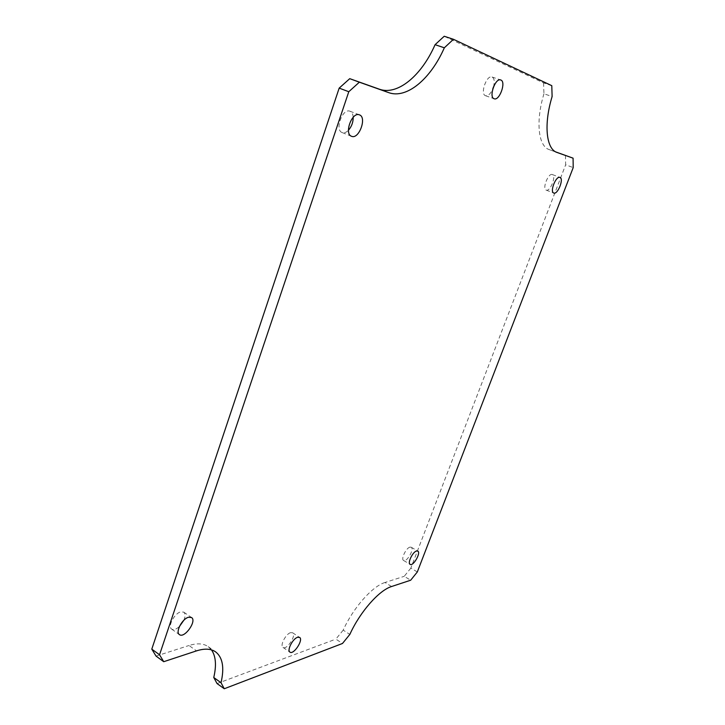 <?xml version="1.0" encoding="UTF-8"?>
<svg xmlns="http://www.w3.org/2000/svg" width="725" height="725" viewBox="0 0 725 725"><rect width="100%" height="100%" fill="white"/><g stroke="black" fill="none" stroke-linecap="round" stroke-linejoin="round"><path stroke-width="0.54" stroke-dasharray="3.62 2.72" d="M552.278 174.526C548.272 172.84 541.983 188.971 546.188 190.113C550.139 192.062 556.619 175.767 552.35 174.553L552.278 174.526M409.969 547.13C406.091 547.91 400.671 559.211 403.571 560.461C406.698 562.718 414.682 548.834 411.202 547.212L409.969 547.13M353.202 117.278C352.984 114.088 351.924 112.076 350.003 111.233L349.794 111.161C342.327 108.215 334.542 130.228 342.182 132.584C344.148 133.255 346.233 132.476 348.435 130.246M183.833 620.274C185.509 616.332 185.491 613.622 183.778 612.145L180.761 611.864C174.408 613.259 167.357 626.681 171.698 629.128C173.692 630.243 176.275 629.336 179.465 626.436M493.498 86.873C494.794 81.753 494.368 78.49 492.221 77.068L492.048 77.004C486.593 74.621 479.814 94.268 485.56 95.727C488.133 96.135 490.544 93.86 492.792 88.903M290.526 632.662C285.686 634.013 279.705 645.721 282.995 647.416C286.747 650.416 296.797 635.037 292.601 632.744L290.526 632.662M551.788 85.677L543.551 82.904L444.226 36.25M543.551 82.904L543.949 93.77L552.115 96.561M543.949 93.77C535.476 121.592 538.34 146.251 549.169 149.595L556.873 152.413M555.921 151.987L549.26 149.622M565.455 155.386L565.654 164.792L573.212 167.584M417.319 571.962L410.848 568.11L565.654 164.792M410.848 568.11L404.206 576.321L410.676 580.217M391.591 586.516L385.002 582.492L404.206 576.321M385.002 582.492C372.496 586.108 353.32 607.641 343.197 630.134L349.84 634.42M343.197 630.134L335.847 639.124L342.49 643.474M217.065 683.566L335.847 639.124M211.501 649.899L208.202 646.655C203.48 643.383 197.073 642.993 188.989 645.504L196.547 650.869M156.038 656.089L188.989 645.504M546.188 190.113L553.755 193.031M552.35 174.553L559.963 177.426M403.571 560.461L410.142 564.367M411.202 547.212L417.79 551.063M342.182 132.584L351.534 136.282M350.003 111.233L359.428 114.849M171.698 629.128L179.438 634.611M183.778 612.145L191.536 617.528M485.56 95.727L494.16 98.754M492.048 77.004L500.712 79.968M282.995 647.416L289.964 652.128M292.601 632.744L299.579 637.393M549.169 149.595L556.963 152.44M208.202 646.655L215.642 651.893"/><path stroke-width="1.09" d="M559.89 177.398L559.963 177.426C564.186 178.622 557.67 194.962 553.755 193.031C549.595 191.907 555.93 175.722 559.89 177.398M416.567 550.991L417.79 551.063C421.234 552.668 413.232 566.597 410.142 564.367C407.26 563.126 412.706 551.798 416.567 550.991M359.219 114.777L359.428 114.849C367.212 117.314 358.902 139.771 351.534 136.282C343.958 133.962 351.815 111.858 359.219 114.777M188.536 617.265L191.536 617.528C197.155 620.827 184.503 638.743 179.438 634.611C175.133 632.191 182.211 618.715 188.536 617.265M500.884 80.031C506.349 81.961 499.434 101.119 494.16 98.754C488.469 97.313 495.311 77.602 500.712 79.968L500.884 80.031M297.522 637.32L299.579 637.393C303.73 639.658 293.67 655.101 289.964 652.128C286.701 650.461 292.71 638.698 297.522 637.32M552.115 96.561L551.788 85.677L453.469 39.304L444.334 47.796C430.632 79.107 406.553 99.289 388.564 92.582L359.346 82.197L348.788 91.722L159.536 654.766L163.723 661.698L196.547 650.869C204.604 648.304 210.966 648.648 215.642 651.893C222.72 657.457 224.505 667.734 221.016 682.714L224.27 688.75L342.49 643.474L349.84 634.42C360.008 611.873 379.166 590.213 391.591 586.516L410.676 580.217L417.319 571.962L573.212 167.584L573.076 158.168L556.963 152.44C546.242 149.142 543.551 124.464 552.115 96.561M348.435 130.246C351.634 126.558 353.22 122.235 353.202 117.278M179.465 626.436L183.833 620.274M492.792 88.903L493.498 86.873M388.564 92.582L379.202 89.139C397.327 95.908 421.461 75.862 435.072 44.687L444.226 36.25L453.469 39.304M573.076 158.168L555.921 151.987M224.27 688.75L217.065 683.566L213.757 677.503L221.016 682.714M213.757 677.503C216.603 665.369 215.851 656.17 211.501 649.899M163.723 661.698L156.038 656.089L151.788 649.129L159.536 654.766M348.788 91.722L339.173 88.124L151.788 649.129M339.173 88.124L349.74 78.662L359.346 82.197M379.202 89.139L349.74 78.662M435.072 44.687L444.334 47.796"/></g></svg>
